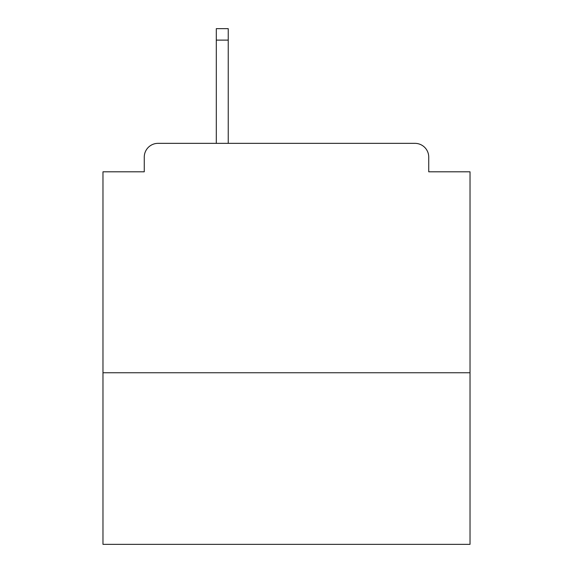 <?xml version="1.0" encoding="UTF-8"?>
<svg xmlns="http://www.w3.org/2000/svg" width="573" height="573" viewBox="0 0 573 573"><rect width="100%" height="100%" fill="white"/><g stroke="black" fill="none" stroke-linecap="round" stroke-linejoin="round"><path stroke-width="0.86" d="M470.025 372.758L470.025 171.8L428.733 171.8L428.733 157.117A13.766 13.766 0 0 0 414.967 143.35L158.033 143.35A13.766 13.766 0 0 0 144.267 157.117L144.267 171.8L102.975 171.8L102.975 544.35L470.025 544.35L470.025 372.758L102.975 372.758M144.267 157.117L144.267 171.8M414.967 143.35L358.075 143.35M214.925 143.35L158.033 143.35M428.733 171.8L428.733 157.117M228.233 40.117L216.3 40.117L216.3 28.65L228.233 28.65L228.233 143.35M216.3 40.117L216.3 143.35"/></g></svg>
